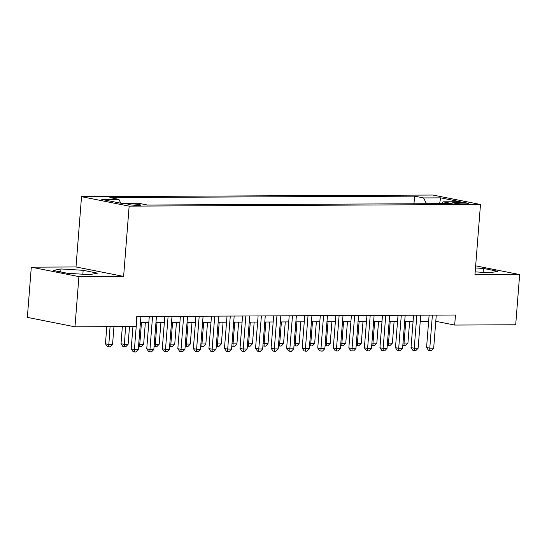 <?xml version="1.0" encoding="UTF-8"?>
<svg xmlns="http://www.w3.org/2000/svg" width="547" height="547" viewBox="0 0 547 547"><rect width="100%" height="100%" fill="white"/><g stroke="black" fill="none" stroke-linecap="round" stroke-linejoin="round"><path stroke-width="0.82" d="M138.364 205.433A6.475 0.643 4.5 0 0 140.702 205.125A6.475 0.643 4.5 0 0 137.017 204.25A6.475 0.643 4.5 0 0 130.124 203.799A6.475 0.643 4.5 0 0 127.786 204.106A6.475 0.643 4.5 0 0 131.471 204.981A6.475 0.643 4.5 0 0 138.364 205.433M31.302 267.175L78.918 276.618L123.615 276.413L75.999 266.963L31.302 267.175L27.35 317.376L74.966 326.826L135.984 326.538L136.777 316.501L455.473 315.017L454.68 325.055L515.698 324.774L519.65 274.567L475.658 265.835M75.999 266.963L81.53 196.681L432.868 195.04L480.485 204.489L129.147 206.13L81.53 196.681M458.434 202.294L455.015 202.308A6.277 0.622 4.5 0 0 452.745 202.609A6.277 0.622 4.5 0 0 456.321 203.457A6.277 0.622 4.5 0 0 462.994 203.894L466.413 203.874A6.277 0.622 4.5 0 0 468.683 203.58A6.277 0.622 4.5 0 0 465.107 202.732A6.277 0.622 4.5 0 0 458.434 202.294L458.324 203.669M426.469 203.723L423.576 197.932L414.571 196.147L109.865 197.563L118.877 199.354L101.776 199.436L121.338 203.313L138.439 203.238L147.444 205.022L452.15 203.6L443.138 201.816L441.627 203.655M423.576 197.932L440.677 197.857L460.239 201.734L443.138 201.816M78.918 276.618L74.966 326.826M123.615 276.413L129.147 206.13M480.485 204.489L474.953 274.779L519.65 274.567M435.788 321.308L454.68 325.055M140.415 322.6L148.805 322.559M155.963 322.525L164.353 322.491M171.512 322.457L179.901 322.415M187.053 322.381L195.443 322.34M202.602 322.313L210.992 322.272M218.15 322.238L226.54 322.197M233.692 322.162L242.082 322.128M249.241 322.094L257.63 322.053M264.789 322.019L273.179 321.978M280.331 321.951L288.72 321.909M295.879 321.875L304.269 321.834M311.428 321.8L319.817 321.766M326.969 321.732L335.359 321.691M342.518 321.657L350.907 321.615M358.059 321.588L366.456 321.547M373.608 321.513L381.997 321.472M389.156 321.438L397.546 321.404M404.698 321.369L413.094 321.328M420.246 321.294L428.636 321.253M413.97 203.778L414.571 196.147M118.877 199.354L120.798 203.21M439.59 203.662L440.677 197.857M475.186 271.88L489.975 272.782L497.804 271.291L483.466 268.447L475.493 267.955M67.486 273.295L89.66 274.649L97.489 273.158L83.151 270.307L60.977 268.96L53.148 270.45L67.486 273.295M483.158 272.365L483.466 268.447M60.744 271.955L60.977 268.96M82.843 274.232L83.151 270.307M429.121 315.14L426.571 347.53L429.785 348.165L432.39 315.12M433.675 348.152L431.337 350.572L429.785 350.579L429.785 348.165L433.675 348.152L436.274 315.106M429.785 350.579L428.492 350.326L426.571 347.53M405.758 321.363L404.048 343.058L407.932 343.044L409.641 321.342M403.009 342.853L404.048 343.058L404.042 345.472L402.824 345.232M407.932 343.044L405.601 345.465L404.042 345.472M413.573 315.209L411.023 347.605L414.243 348.241L416.841 315.195M418.127 348.22L415.788 350.648L414.236 350.654L414.243 348.241L418.127 348.22L420.732 315.175M414.236 350.654L412.951 350.401L411.023 347.605M398.025 315.284L395.481 347.673L398.695 348.316L401.293 315.27M402.585 348.295L400.247 350.723L398.688 350.73L398.695 348.316L402.585 348.295L405.183 315.25M398.688 350.73L397.402 350.47L395.481 347.673M382.483 315.352L379.933 347.748L383.146 348.384L385.751 315.339M387.037 348.371L384.698 350.791L383.146 350.798L383.146 348.384L387.037 348.371L389.635 315.325M383.146 350.798L381.861 350.545L379.933 347.748M366.934 315.428L364.384 347.817L367.605 348.46L370.203 315.414M371.488 348.439L369.15 350.866L367.598 350.873L367.605 348.46L371.488 348.439L374.093 315.393M367.598 350.873L366.312 350.62L364.384 347.817M390.209 321.438L388.5 343.133L392.39 343.113L394.1 321.417M387.461 342.928L388.5 343.133L388.5 345.547L387.276 345.307M392.39 343.113L390.052 345.54L388.5 345.547M374.668 321.506L372.958 343.208L376.842 343.188L378.551 321.492M371.919 343.003L372.958 343.208L372.951 345.622L371.728 345.376M376.842 343.188L374.504 345.615L372.951 345.622M359.119 321.581L357.41 343.277L361.3 343.263L363.003 321.561M356.37 343.072L357.41 343.277L357.403 345.69L356.186 345.451M361.3 343.263L358.962 345.683L357.403 345.69M343.571 321.65L341.861 343.352L345.752 343.331L347.461 321.636M340.829 343.147L341.861 343.352L341.861 345.766L340.637 345.519M345.752 343.331L343.413 345.759L341.861 345.766M351.386 315.503L348.842 347.892L352.056 348.528L354.654 315.482M355.947 348.514L353.608 350.935L352.049 350.942L352.056 348.528L355.947 348.514L358.545 315.469M352.049 350.942L350.764 350.689L348.842 347.892M328.029 321.725L326.32 343.42L330.203 343.407L331.913 321.704M325.28 343.215L326.32 343.42L326.313 345.834L325.089 345.595M330.203 343.407L327.865 345.827L326.313 345.834M335.844 315.571L333.294 347.967L336.508 348.603L339.113 315.557M340.398 348.583L338.06 351.01L336.508 351.017L336.508 348.603L340.398 348.583L342.996 315.537M336.508 351.017L335.222 350.764L333.294 347.967M312.481 321.8L310.771 343.495L314.662 343.475L316.364 321.78M309.732 343.29L310.771 343.495L310.764 345.909L309.547 345.67M314.662 343.475L312.323 345.902L310.764 345.909M320.296 315.646L317.745 348.036L320.966 348.678L323.564 315.633M324.85 348.658L322.511 351.085L320.959 351.092L320.966 348.678L324.85 348.658L327.455 315.612M320.959 351.092L319.674 350.832L317.745 348.036M296.932 321.868L295.223 343.571L299.113 343.55L300.823 321.855M294.19 343.366L295.223 343.571L295.223 345.984L293.999 345.738M299.113 343.55L296.775 345.977L295.223 345.984M304.747 315.715L302.204 348.111L305.417 348.747L308.023 315.701M309.308 348.733L306.97 351.153L305.411 351.16L305.417 348.747L309.308 348.733L311.906 315.681M305.411 351.16L304.125 350.907L302.204 348.111M281.39 321.944L279.681 343.639L283.565 343.625L285.274 321.923M278.642 343.434L279.681 343.639L279.674 346.053L278.457 345.813M283.565 343.625L281.233 346.046L279.674 346.053M289.206 315.79L286.655 348.179L289.869 348.822L292.474 315.776M293.76 348.801L291.421 351.229L289.869 351.236L289.869 348.822L293.76 348.801L296.358 315.756M289.869 351.236L288.584 350.976L286.655 348.179M265.842 322.012L264.133 343.714L268.023 343.694L269.726 321.998M263.093 343.509L264.133 343.714L264.126 346.128L262.909 345.882M268.023 343.694L265.685 346.121L264.126 346.128M273.657 315.865L271.107 348.254L274.327 348.89L276.926 315.845M278.211 348.877L275.879 351.297L274.32 351.304L274.327 348.89L278.211 348.877L280.816 315.831M274.32 351.304L273.035 351.051L271.107 348.254M250.294 322.087L248.591 343.783L252.475 343.769L254.184 322.067M247.552 343.578L248.591 343.783L248.584 346.196L247.36 345.957M252.475 343.769L250.136 346.189L248.584 346.196M258.109 315.934L255.565 348.33L258.779 348.965L261.384 315.92M262.669 348.945L260.331 351.372L258.772 351.379L258.779 348.965L262.669 348.945L265.268 315.899M258.772 351.379L257.487 351.126L255.565 348.33M234.752 322.162L233.043 343.858L236.926 343.837L238.636 322.142M232.003 343.653L233.043 343.858L233.036 346.272L231.819 346.032M236.926 343.837L234.595 346.265L233.036 346.272M242.567 316.009L240.017 348.398L243.237 349.041L245.835 315.995M247.121 349.02L244.782 351.447L243.23 351.454L243.237 349.041L247.121 349.02L249.719 315.975M243.23 351.454L241.945 351.195L240.017 348.398M219.203 322.231L217.494 343.933L221.385 343.913L223.087 322.217M216.455 343.721L217.494 343.933L217.494 346.347L216.27 346.101M221.385 343.913L219.046 346.34L217.494 346.347M227.019 316.077L224.468 348.473L227.689 349.109L230.287 316.063M231.572 349.095L229.241 351.516L227.682 351.523L227.689 349.109L231.572 349.095L234.178 316.043M227.682 351.523L226.396 351.27L224.468 348.473M211.477 316.152L208.927 348.542L212.14 349.184L214.745 316.139M216.031 349.164L213.692 351.591L212.14 351.598L212.14 349.184L216.031 349.164L218.629 316.118M212.14 351.598L210.848 351.338L208.927 348.542M195.929 316.228L193.378 348.617L196.599 349.253L199.197 316.207M200.482 349.239L198.144 351.659L196.592 351.666L196.599 349.253L200.482 349.239L203.081 316.193M196.592 351.666L195.306 351.413L193.378 348.617M180.38 316.296L177.83 348.692L181.05 349.328L183.648 316.282M184.934 349.307L182.602 351.735L181.043 351.742L181.05 349.328L184.934 349.307L187.539 316.262M181.043 351.742L179.758 351.489L177.83 348.692M164.838 316.371L162.288 348.76L165.502 349.403L168.107 316.351M169.392 349.383L167.054 351.81L165.502 351.817L165.502 349.403L169.392 349.383L171.99 316.337M165.502 351.817L164.209 351.557L162.288 348.76M149.29 316.44L146.74 348.836L149.96 349.471L152.558 316.426M153.844 349.458L151.505 351.878L149.953 351.885L149.96 349.471L153.844 349.458L156.442 316.405M149.953 351.885L148.668 351.632L146.74 348.836M132.955 326.552L131.191 348.904L134.412 349.547L137.01 316.501M138.295 349.526L135.964 351.953L134.405 351.96L134.412 349.547L138.295 349.526L140.9 316.481M134.405 351.96L133.119 351.7L131.191 348.904M203.655 322.306L201.952 344.001L205.836 343.988L207.545 322.286M200.913 343.796L201.952 344.001L201.946 346.415L200.722 346.176M205.836 343.988L203.498 346.408L201.946 346.415M188.113 322.374L186.404 344.077L190.288 344.056L191.997 322.361M185.365 343.872L186.404 344.077L186.397 346.49L185.18 346.244M190.288 344.056L187.956 346.483L186.397 346.49M172.565 322.45L170.855 344.145L174.746 344.131L176.449 322.429M169.816 343.94L170.855 344.145L170.855 346.559L169.632 346.319M174.746 344.131L172.408 346.552L170.855 346.559M157.016 322.525L155.314 344.22L159.198 344.2L160.907 322.504M154.275 344.015L155.314 344.22L155.307 346.634L154.083 346.395M159.198 344.2L156.859 346.627L155.307 346.634M141.475 322.593L139.765 344.295L143.649 344.275L145.358 322.58M138.726 344.084L139.765 344.295L139.758 346.709L138.541 346.463M143.649 344.275L141.317 346.702L139.758 346.709M122.35 326.607L121.003 343.728L124.217 344.364L128.107 344.35L129.502 326.573M125.619 326.586L124.217 346.777L122.925 346.524L121.003 343.728M128.107 344.35L125.769 346.771L124.217 346.777M106.802 326.675L105.455 343.796L108.675 344.439L112.559 344.419L113.961 326.641M110.07 326.662L108.668 346.853L107.383 346.593L105.455 343.796M112.559 344.419L110.22 346.846L108.668 346.853M454.94 203.258L455.015 202.308"/></g></svg>
